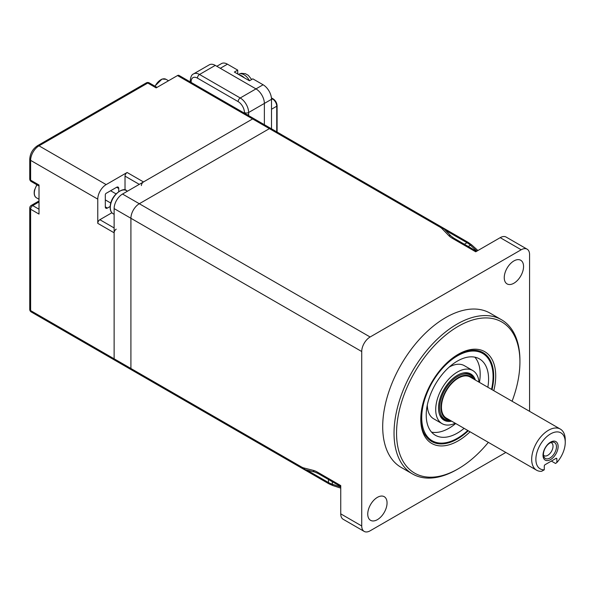 <?xml version="1.0" encoding="UTF-8"?>
<svg xmlns="http://www.w3.org/2000/svg" width="595" height="595" viewBox="0 0 595 595"><rect width="100%" height="100%" fill="white"/><g stroke="black" fill="none" stroke-linecap="round" stroke-linejoin="round"><path stroke-width="0.89" d="M513.902 283.227A13.648 7.884 120 0 0 522.819 271.201A13.648 7.884 120 0 0 520.722 260.26A13.648 7.884 120 0 0 513.902 260.937A13.648 7.884 120 0 0 504.984 272.964A13.648 7.884 120 0 0 507.074 283.904A13.648 7.884 120 0 0 513.902 283.227M501.488 319.738L490.161 313.201A89.019 51.393 120 0 0 445.648 317.611A89.019 51.393 120 0 0 387.494 396.054A89.019 51.393 120 0 0 401.142 467.387L412.469 473.932A89.019 51.393 -60 0 1 398.829 402.599A89.019 51.393 -60 0 1 456.982 324.149A89.019 51.393 -60 0 1 501.488 319.738A89.019 51.393 -60 0 1 519.926 360.496L519.926 361.946A87.242 50.367 120 0 0 458.239 326.328A87.242 50.367 120 0 0 396.553 433.175A87.242 50.367 120 0 0 458.239 468.793L456.982 469.522A89.019 51.393 -60 0 1 412.469 473.932M427.515 437.675A50.449 29.125 120 0 0 430.274 439.668L425.522 435.473M377.401 519.651A13.648 7.884 120 0 0 386.319 507.624A13.648 7.884 120 0 0 384.229 496.684A13.648 7.884 120 0 0 377.401 497.361A13.648 7.884 120 0 0 368.483 509.387A13.648 7.884 120 0 0 370.573 520.327A13.648 7.884 120 0 0 377.401 519.651M505.839 452.453L370.112 530.822A11.87 6.85 -60 0 1 364.177 531.409A11.87 6.85 -60 0 1 361.723 525.973L361.723 351.526A11.87 6.85 -60 0 1 370.112 336.993L521.19 249.766A11.87 6.85 -60 0 1 527.125 249.179L506.137 237.07A11.87 6.85 120 0 0 500.202 237.658L475.71 251.797L452.26 238.26A20.773 11.989 180 0 1 448.846 235.657L442.219 228.852A14.838 8.568 0 0 0 439.779 226.993L269.401 128.632A2.968 1.711 -60 0 1 270.881 128.483A2.968 1.711 120 0 0 269.401 128.632L139.304 203.735A11.87 6.85 120 0 0 130.915 218.276L130.915 368.491A2.968 1.711 120 0 0 131.532 369.845A2.968 1.711 -60 0 1 130.915 368.491L301.249 466.83A2.968 1.711 120 0 0 301.866 468.191L305.428 469.678A2.968 2.112 104.3 0 1 304.067 468.012L313.334 470.377A2.968 2.112 104.3 0 0 314.703 472.043L305.428 469.678M527.125 249.179A11.87 6.85 -60 0 1 529.58 254.615L529.58 411.338M313.334 470.377A20.773 11.989 60 0 1 317.284 472.036L340.742 485.579L340.742 513.857A11.87 6.85 120 0 0 343.196 519.294L364.177 531.409M306.767 470.02L328.47 482.552A2.968 1.711 120 0 0 329.087 483.906L158.806 385.597A2.968 1.711 -60 0 1 158.783 385.582A2.968 1.711 120 0 0 158.806 385.597A2.968 1.711 120 0 0 158.828 385.612M474.713 350.269L480.723 352.292A50.449 29.125 120 0 0 477.621 350.894M456.982 469.522L458.239 468.793A87.242 50.367 120 0 0 488.346 442.353M512.087 401.238A87.242 50.367 120 0 0 519.926 361.946M550.561 433.904A20.773 11.989 120 0 0 536.236 455.413A20.773 11.989 120 0 0 544.269 469.819L541.584 471.307A23.741 13.707 -60 0 1 536.593 470.214A23.741 13.707 -60 0 1 532.956 451.188A23.741 13.707 -60 0 1 548.464 430.267A23.741 13.707 -60 0 1 560.334 429.092A23.741 13.707 -60 0 1 565.25 439.958L565.25 442.382A20.773 11.989 120 0 0 550.561 433.904M560.334 429.092L470.11 377.007A23.741 13.707 120 0 0 458.239 378.182A23.741 13.707 120 0 0 442.732 399.096A23.741 13.707 120 0 0 446.369 418.121L536.593 470.214M555.537 463.468L551.364 461.058L555.537 463.468L556.861 462.553A20.773 11.989 120 0 0 565.25 442.382M550.561 459.585A10.68 6.166 -60 0 1 543.012 455.227A10.68 6.166 -60 0 1 550.561 442.145A10.68 6.166 -60 0 1 558.117 446.503A10.68 6.166 -60 0 1 550.561 459.585M549.959 458.024A9.2 5.31 -60 0 1 543.882 456.7A9.2 5.31 -60 0 1 549.959 443A9.2 5.31 -60 0 1 552.279 442.159A9.2 5.31 -60 0 1 556.355 448.184A9.2 5.31 -60 0 1 549.959 458.024M543.51 455.242A7.415 4.284 120 0 0 544.068 455.681A7.415 4.284 120 0 0 547.779 455.309A7.415 4.284 120 0 0 552.621 448.779A7.415 4.284 120 0 0 551.483 442.829A7.415 4.284 120 0 0 550.829 442.568M556.861 458.857L556.02 458.373A1.19 0.684 -60 0 1 556.608 458.314A1.19 0.684 -60 0 1 556.861 458.857L556.861 462.553M544.269 469.819L544.269 466.13A1.19 0.684 -60 0 1 545.109 464.673L556.02 458.373M116.226 229.157A2.968 1.711 120 0 0 114.128 232.794L114.128 358.815A2.968 1.711 120 0 0 114.746 360.176A2.968 1.711 -60 0 1 114.128 358.8L114.128 208.585A11.87 6.85 -60 0 1 122.525 194.044L252.615 118.941A2.968 1.711 -60 0 1 254.095 118.792A2.968 1.711 120 0 0 252.63 118.926L143.492 181.936A2.968 1.711 120 0 0 141.394 185.573M157.028 87.383L149.256 82.891A2.968 1.711 120 0 0 147.768 83.04L156.165 87.889L177.511 75.558L269.401 128.632L139.304 203.735A11.87 6.85 120 0 0 130.915 218.276L130.915 368.491L114.128 358.8M114.894 360.243A2.968 1.711 120 0 1 114.746 360.176L131.532 369.845A2.968 1.711 120 0 0 133.012 369.703M158.806 385.597L142.019 375.906A2.968 1.711 -60 0 1 141.997 375.891M39.01 201.958L32.718 205.595A2.968 1.711 120 0 0 30.62 209.232L39.01 214.074L39.01 185L30.62 180.159A2.968 1.711 180 0 1 29.75 178.946A2.968 2.968 0 0 0 31.23 181.512A2.968 1.711 -60 0 1 30.62 180.159L30.62 160.367A2.968 1.711 180 0 1 29.75 159.155L29.75 178.946M125.024 190.021L125.024 176.127A2.968 1.711 -60 0 1 127.122 172.49L106.155 184.599A11.87 6.85 120 0 0 97.766 199.132L97.766 223.341A2.968 1.711 -60 0 1 99.863 219.711L111.897 212.757M142.004 375.914L66.893 332.546A2.968 1.711 -60 0 1 66.863 332.531M244.426 113.191L244.426 112.514A8.903 5.139 -120 0 0 238.134 101.611L197.428 78.116A2.968 1.711 -60 0 1 199.526 74.479A11.87 6.85 60 0 0 193.591 73.892L209.328 64.803A11.87 6.85 60 0 1 215.264 65.391L199.526 74.479L240.231 97.982L255.969 88.893L215.264 65.391M237.717 73.996L237.717 70.121L234.356 72.055L239.465 75.007A10.383 5.995 60 0 1 241.912 75.929A10.383 5.995 60 0 1 244.359 77.833L249.469 80.779L252.823 78.838L263.102 84.773L255.969 88.893A11.87 6.85 60 0 1 264.366 103.433L264.366 124.705M177.511 75.558A2.968 1.711 -60 0 1 178.991 75.416L254.11 118.784A2.968 1.711 120 0 1 254.251 118.881M116.635 187.269A2.968 1.711 -60 0 1 118.115 187.12A2.968 1.711 -60 0 1 118.732 188.481L116.635 187.269L106.155 193.316A1.19 0.684 120 0 0 105.315 194.773L105.315 206.867L107.412 208.079A2.968 1.711 -60 0 1 105.932 208.228A2.968 1.711 -60 0 1 105.315 206.867M107.412 208.079L110.149 206.502M118.732 191.635L118.732 188.481M237.717 70.121L227.431 64.178A11.87 6.85 -120 0 0 221.496 63.591L216.825 66.29M239.465 75.007L244.359 77.833M271.499 128.817L271.499 99.313A11.87 6.85 -120 0 0 263.102 84.773M427.322 404.994A30.672 17.709 120 0 0 433.673 418.798L442.063 423.64A30.672 17.709 120 0 0 455.242 423.246M478.982 382.124A30.672 17.709 120 0 0 472.735 370.514A30.672 17.709 120 0 0 451.65 376.256A30.672 17.709 120 0 0 442.063 423.64M475.39 380.049A26.708 15.418 120 0 0 470.757 373.95A26.708 15.418 120 0 0 452.393 378.948A26.708 15.418 120 0 0 444.048 420.204A26.708 15.418 120 0 0 451.65 421.171M487.848 387.241A44.09 25.451 120 0 0 479.444 358.897A44.09 25.451 120 0 0 449.128 367.145A44.09 25.451 120 0 0 435.354 435.257A44.09 25.451 120 0 0 464.107 428.363M479.451 382.399A44.09 25.451 120 0 0 474.847 357.171M491.522 389.368A50.449 29.125 120 0 0 482.619 353.393A50.449 29.125 120 0 0 447.938 362.824A50.449 29.125 120 0 0 432.178 440.761A50.449 29.125 120 0 0 466.859 431.33A50.449 29.125 120 0 0 467.789 430.482M431.561 432.134A44.09 25.451 120 0 0 455.711 423.514M472.735 370.514L464.345 365.672A30.672 17.709 120 0 0 449.218 367.07M492.028 389.658A51.311 29.624 120 0 0 475.598 350.329C470.266 349.845 464.353 351.437 457.875 355.111C430.825 369.041 411.725 419.49 426.013 436.217A51.311 29.624 120 0 0 457.414 438.984A51.311 29.624 120 0 0 468.287 430.773M470.057 431.799A52.985 30.59 -60 0 1 458.239 440.828A52.985 30.59 -60 0 1 420.769 419.192A52.985 30.59 -60 0 1 458.239 354.3A52.985 30.59 -60 0 1 493.798 390.677M474.728 350.269A50.553 29.185 -60 0 1 482.813 353.497M432.364 440.873A50.553 29.185 -60 0 1 425.529 435.488M441.364 226.903L468.488 242.567A2.968 1.711 120 0 0 467.001 242.715L445.291 230.183M468.488 242.567L471.82 245.014A2.968 1.19 132 0 0 470.4 245.214A17.805 10.279 -120 0 0 467.001 242.715L464.36 244.24M476.93 251.097L470.4 245.214L468.22 246.471M521.19 249.766L500.202 237.658M254.095 118.792L441.259 226.851A2.968 1.711 120 0 0 439.779 226.993M441.259 226.851L444.339 229.201A2.968 2.112 135.7 0 0 442.219 228.852M444.339 229.201L450.973 236.007A2.968 2.112 135.7 0 0 448.846 235.657M450.973 236.007L453.747 238.112A2.968 1.711 120 0 0 452.26 238.26M370.112 336.993L122.525 194.044M361.723 351.526L114.128 208.585M361.723 525.973L340.742 513.857M332.315 481.719L332.315 484.233L340.742 486.978M328.47 479.496L328.47 482.552A17.805 10.279 0 0 0 332.315 484.233A2.968 1.19 108 0 0 332.858 485.565L340.742 488.131M301.249 466.83A14.838 8.568 -120 0 0 304.067 468.012M317.284 472.036A2.968 1.711 120 0 0 317.894 473.389L340.742 486.576M472.965 378.651A24.417 14.094 120 0 0 458.239 377.624A24.417 14.094 120 0 0 441.624 401.751A24.417 14.094 120 0 0 449.232 419.772M450.534 420.524L448.637 420.509A25.533 14.741 -60 0 1 440.255 401.9A25.533 14.741 -60 0 1 457.689 376.397A25.533 14.741 -60 0 1 473.308 377.773L472.631 376.813A26.039 15.039 120 0 0 462.389 373.169M465.521 372.701A26.113 15.076 -60 0 1 469.47 373.891A26.113 15.076 -60 0 1 471.121 375.125M445.246 419.936A26.113 15.076 -60 0 1 443.357 419.125A26.113 15.076 -60 0 1 440.352 416.299M439.184 413.354A26.039 15.039 120 0 0 447.47 420.397L441.542 418.077M39.01 200.961L31.23 205.446A2.968 1.711 60 0 1 32.718 205.595L39.01 209.232M29.75 309.393A2.968 2.968 0 0 0 31.23 311.959A2.968 1.711 -60 0 1 30.62 310.597L30.62 209.232A2.968 1.711 180 0 1 29.75 208.019L29.75 309.393A2.968 1.711 0 0 0 30.62 310.597L114.128 358.815M37.53 145.686A2.968 1.711 -120 0 1 39.01 145.827L147.768 83.04A2.968 1.711 -120 0 0 146.288 82.891L37.53 145.686C32.747 148.914 30.152 153.398 29.75 159.155M106.155 184.599L39.01 145.827A11.87 6.85 120 0 0 30.62 160.367L97.766 199.132M114.128 232.794L97.766 223.341M99.863 219.711L114.128 227.945M238.134 101.611A2.968 1.711 -60 0 1 240.231 97.982A11.87 6.85 60 0 1 248.628 112.514L248.628 114.404A5.935 3.429 -60 0 1 248.517 115.556M271.499 99.313L248.628 112.514A2.968 1.711 0 0 1 244.426 112.514M197.428 78.116A8.903 5.139 -120 0 0 191.136 81.746L191.136 82.422M247.297 114.85A2.968 1.711 0 0 0 248.628 114.404M191.136 81.746A2.968 1.711 180 0 1 190.266 80.533L190.266 81.924M139.297 184.361L125.024 176.127M127.122 172.49L143.492 181.936M105.315 199.905L110.759 203.051M110.603 190.75L116.047 193.888M238.454 74.42L238.818 74.204A10.383 5.995 60 0 1 244.01 74.725A10.383 5.995 60 0 1 249.506 80.756M227.431 64.178L220.299 68.299M271.499 99.558L272.547 98.948L271.454 98.316M276.742 131.852L276.742 106.215L271.499 109.249M276.742 106.215A5.935 3.429 -120 0 0 272.547 98.948A1.19 0.684 -60 0 1 273.142 98.889C275.559 100.533 276.876 102.816 277.091 105.731A1.19 0.684 180 0 1 276.742 106.215M110.655 204.405A13.35 7.713 120 0 0 113.065 213.694C110.506 212.155 109.644 208.979 110.477 204.174C112.596 193.33 124.221 187.165 126.415 190.564A13.35 7.713 120 0 0 110.655 204.405M154.849 86.126L162.041 79.053L165.968 79.284A10.383 5.995 120 0 0 162.316 79.09A10.383 5.995 120 0 0 155.064 86.245M37.046 184.867A10.383 5.995 120 0 0 34.629 190.415A10.383 5.995 120 0 0 36.466 197.8L39.01 199.273M471.82 245.014L477.926 250.517M476.58 251.291L453.747 238.112M329.087 483.906L332.858 485.565M131.532 369.845L301.866 468.191M314.703 472.043L317.894 473.389M474.274 379.409L473.308 377.773M467.655 372.849L472.631 376.813M448.637 420.509L447.47 420.397M31.23 205.446A2.968 2.968 0 0 0 29.75 208.019M31.23 181.512L39.01 186.004M149.256 82.891A2.968 2.968 0 0 0 146.288 82.891M254.132 118.799L281.375 134.522M114.746 360.176L31.23 311.959M193.591 73.892C191.768 74.516 190.66 76.733 190.266 80.533M238.818 74.204L241.258 73.319L245.348 73.676L248.271 75.312L251.678 79.499M271.409 97.892L273.142 98.889M277.091 105.731L277.091 132.053M432.178 440.761L429.062 438.961M482.619 353.393L479.503 351.593M114.128 214.312L113.065 213.694M127.479 191.181L126.415 190.564M168.519 80.749L165.968 79.284M36.466 197.8C34.436 196.625 33.759 194.089 34.45 190.192L36.831 184.748"/></g></svg>
